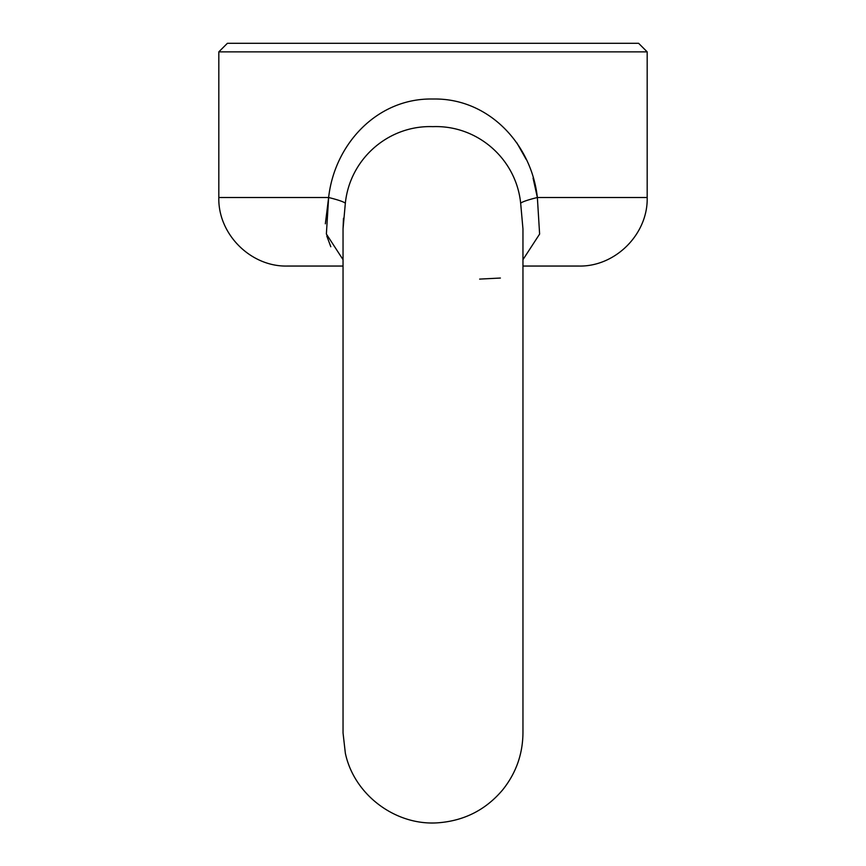 <?xml version="1.0" encoding="UTF-8"?>
<svg xmlns="http://www.w3.org/2000/svg" width="866" height="866" viewBox="0 0 866 866"><rect width="100%" height="100%" fill="white"/><g stroke="black" fill="none" stroke-linecap="round" stroke-linejoin="round"><path stroke-width="1.3" d="M343.044 228.873L343.044 732.961L345.339 753.149C354.14 795.215 396.411 826.532 439.224 822.7C464.901 820.492 486.053 809.548 502.681 789.857C515.984 773.219 522.739 754.254 522.956 732.961L522.956 228.873L520.661 203.218C516.125 158.695 477.296 124.985 432.903 126.642C388.509 125.083 349.896 158.803 345.339 203.218L343.044 228.873L343.477 218.308M500.396 278.04L479.645 279.101M345.339 203.218A34.272 3.496 10.6 0 0 328.636 197.513C334.514 144.254 377.175 97.847 432.978 99.016C488.868 97.858 531.572 144.373 537.364 197.513L533.077 178.136M526.149 159.366L516.796 142.782M218.817 51.863L227.39 43.3L638.61 43.3L647.183 51.863L218.817 51.863L218.817 197.513L328.636 197.513L325.345 223.807M343.044 266.046L287.36 266.046C250.729 266.988 217.875 234.134 218.817 197.513M522.956 259.67L539.615 234.069L537.364 197.513L647.183 197.513C648.125 234.134 615.271 266.988 578.64 266.046L522.956 266.046M326.796 236.017L330.812 246.745M328.636 197.513L326.374 234.036L343.044 259.67M537.364 197.513A34.272 3.496 -10.6 0 0 520.661 203.218M647.183 197.513L647.183 51.863"/></g></svg>
